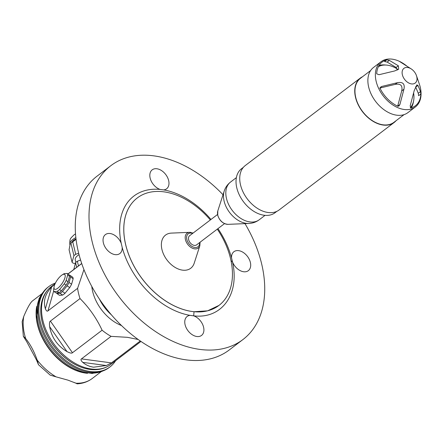 <?xml version="1.0" encoding="UTF-8"?>
<svg xmlns="http://www.w3.org/2000/svg" width="443" height="443" viewBox="0 0 443 443"><rect width="100%" height="100%" fill="white"/><g stroke="black" fill="none" stroke-linecap="round" stroke-linejoin="round"><path stroke-width="0.66" d="M115.623 360.713A50.485 33.662 -127.2 0 1 110.014 366.893A50.485 33.662 -127.2 0 1 83.146 369.872A50.485 33.662 -127.2 0 1 43.237 330.722A50.485 33.662 -127.2 0 1 48.896 286.516A50.485 33.662 -127.2 0 1 55.419 283.06M40.767 308.948A48.11 32.079 52.8 0 0 40.762 309.02A48.11 32.079 52.8 0 0 86.158 368.714A48.11 32.079 52.8 0 0 86.224 368.731M48.896 286.516L47.955 287.23A50.485 33.662 52.8 0 0 42.295 331.436A50.485 33.662 52.8 0 0 82.204 370.586A50.485 33.662 52.8 0 0 109.072 367.607L110.014 366.893M37.179 360.065L38.497 364.733L36.453 359.893L26.752 341.741L23.335 336.298L25.666 338.524C30.373 344.405 34.211 351.587 37.179 360.065A48.963 32.649 52.8 0 0 56.095 376.866L67.857 380.111L75.98 383.212A48.963 32.649 52.8 0 0 92.216 378.516C87.864 381.761 82.847 383.533 77.154 383.832L75.98 383.212M23.335 336.298L22.15 321.712L23.772 316.391C27.278 308.19 30.069 303.123 32.145 301.196L32.295 301.074M56.095 376.866L50.214 375.132L38.497 364.733M74.69 382.625L77.154 383.832M55.026 283.897L51.626 287.009C45.103 293.997 43.021 301.257 45.38 308.777C46.299 310.925 47.163 311.617 47.96 310.859L77.591 288.327L83.937 269.61M81.728 263.563L68.017 273.99M138.183 339.493L127.446 337.328L111.082 336.359L81.451 358.891C80.499 359.434 80.931 360.596 82.752 362.38C85.892 365.004 89.519 366.61 93.634 367.192L106.37 365.525L111.459 362.889L140.287 340.966M111.082 336.359A48.963 32.649 -127.2 0 1 102.095 330.212C96.546 318.284 89.193 307.735 80.028 298.56L50.397 321.086C49.511 321.496 49.262 323.362 49.649 326.696C51.681 337.605 57.468 345.911 67.015 351.609C70.011 353.121 71.827 353.497 72.464 352.739L102.095 330.212M80.028 298.56A48.963 32.649 -127.2 0 1 77.591 288.327M69.019 282.44A11.247 3.732 124.4 0 1 67.12 285.829L62.435 291.516A11.247 3.732 124.4 0 1 61.212 292.552A11.247 3.732 124.4 0 1 60.06 293.321L56.937 293.571L59.512 295.337L62.635 295.088A11.247 3.732 -55.6 0 0 63.786 294.313A11.247 3.732 -55.6 0 0 65.01 293.283L69.695 287.59A11.247 3.732 -55.6 0 0 71.594 284.207L73.156 278.763A11.247 3.732 -55.6 0 0 72.685 277.185L70.11 275.419A11.247 3.732 124.4 0 1 70.581 276.997L69.019 282.44L71.594 284.207M242.947 339.543L229.208 349.987A109.177 72.796 -127.2 0 1 186.187 359.86A109.177 72.796 -127.2 0 1 88.578 280.192A109.177 72.796 -127.2 0 1 97.045 176.176L110.789 165.726A109.177 72.796 52.8 0 0 102.316 269.743A109.177 72.796 52.8 0 0 199.926 349.416A109.177 72.796 52.8 0 0 242.947 339.543A109.177 72.796 52.8 0 0 244.99 223.632M223.028 194.743A109.177 72.796 52.8 0 0 153.81 155.853A109.177 72.796 52.8 0 0 110.789 165.726M210.979 219.468A71.063 47.384 52.8 0 0 163.655 189.909A11.906 7.941 -127.2 0 0 166.607 188.796A11.906 7.941 -127.2 0 0 167.532 177.449A11.906 7.941 -127.2 0 0 156.888 168.761A11.906 7.941 52.8 0 0 152.193 169.841A11.906 7.941 52.8 0 0 150.814 180.157A11.906 7.941 52.8 0 0 160.084 189.432A71.063 47.384 52.8 0 0 154.928 189.216A71.063 47.384 52.8 0 0 121.205 243.246A11.906 7.941 -127.2 0 0 110.102 233.522A11.906 7.941 -127.2 0 0 105.412 234.596A11.906 7.941 -127.2 0 0 104.487 245.943A11.906 7.941 -127.2 0 0 115.13 254.631A11.906 7.941 52.8 0 0 119.82 253.551A11.906 7.941 52.8 0 0 122.174 247.327A71.063 47.384 52.8 0 0 190.08 315.361A11.906 7.941 -127.2 0 0 187.129 316.479A11.906 7.941 -127.2 0 0 186.204 327.82A11.906 7.941 -127.2 0 0 196.847 336.508A11.906 7.941 52.8 0 0 201.543 335.429A11.906 7.941 52.8 0 0 202.916 325.112A11.906 7.941 52.8 0 0 193.657 315.837C221.771 319.27 239.912 294.163 232.531 262.029A11.906 7.941 -127.2 0 0 243.633 271.747A11.906 7.941 -127.2 0 0 248.324 270.673A11.906 7.941 -127.2 0 0 249.248 259.327A11.906 7.941 -127.2 0 0 238.605 250.638A11.906 7.941 52.8 0 0 233.91 251.718A11.906 7.941 52.8 0 0 231.556 257.948A71.063 47.384 52.8 0 0 217.945 228.632M231.556 257.942L232.531 262.034L231.002 260.678M160.073 189.432L163.661 189.909M122.179 247.327L121.205 243.24M137.258 197.966A67.491 45.003 -127.2 0 0 137.241 197.982A67.491 45.003 -127.2 0 0 125.662 244.719A67.491 45.003 52.8 0 0 194.045 311.728L193.663 315.837L190.075 315.361M210.331 219.961A67.491 45.003 52.8 0 0 137.275 197.955A67.491 45.003 52.8 0 0 125.696 244.697A67.491 45.003 52.8 0 0 165.881 301.09A67.491 45.003 52.8 0 0 218.975 305.404A67.491 45.003 52.8 0 0 230.554 258.662A67.491 45.003 52.8 0 0 217.297 229.125M218.975 305.404L207.601 310.831L194.045 311.728M193.098 233.062L189.643 232.337A9.292 6.196 -127.2 0 0 185.617 240.283A9.292 6.196 -127.2 0 0 194.627 248.855A9.292 6.196 -127.2 0 0 199.843 245.749L194.211 263.181A20.827 13.888 -127.2 0 1 182.522 270.141A20.827 13.888 -127.2 0 1 162.321 250.921A20.827 13.888 -127.2 0 1 171.341 233.107L189.643 232.337A9.292 6.196 -127.2 0 1 190.706 232.387M217.574 214.456L189.632 235.698A5.759 3.837 52.8 0 0 188.646 239.685A5.759 3.837 52.8 0 0 192.074 244.492A5.759 3.837 52.8 0 0 196.603 244.863L224.54 223.621M243.428 167.282L241.54 168.717A27.66 18.44 52.8 0 0 239.392 195.07A27.66 18.44 52.8 0 0 264.117 215.248A27.66 18.44 52.8 0 0 275.02 212.751L276.908 211.311M360.314 78.068L245.3 165.521A27.92 18.617 52.8 0 0 243.135 192.124A27.92 18.617 52.8 0 0 268.098 212.502A27.92 18.617 52.8 0 0 279.107 209.976L394.115 122.523A27.92 18.617 -127.2 0 1 383.112 125.048A27.92 18.617 -127.2 0 1 358.149 104.675A27.92 18.617 -127.2 0 1 360.314 78.068A27.92 18.617 -127.2 0 1 362.512 76.733M395.992 120.767A27.92 18.617 -127.2 0 1 394.115 122.523M370.586 70.592L360.475 78.278A27.66 18.44 52.8 0 0 358.332 104.631A27.66 18.44 52.8 0 0 383.057 124.815A27.66 18.44 52.8 0 0 393.954 122.312L404.071 114.621M381.035 61.732L373.538 67.436A28.385 18.927 52.8 0 0 371.334 94.475A28.385 18.927 52.8 0 0 396.712 115.191A28.385 18.927 52.8 0 0 407.898 112.627L415.396 106.924A28.385 18.927 -127.2 0 1 404.21 109.493A28.385 18.927 -127.2 0 1 378.831 88.777A28.385 18.927 -127.2 0 1 381.035 61.732A28.385 18.927 -127.2 0 1 392.221 59.168A28.385 18.927 -127.2 0 1 404.022 63.986L404.381 64.229A27.46 18.307 52.8 0 0 399.719 61.583L411.453 69.064A9.264 6.174 -127.2 0 1 416.464 75.653A9.264 6.174 -127.2 0 1 411.514 83.915A9.264 6.174 -127.2 0 1 402.366 74.745A9.264 6.174 -127.2 0 1 407.604 67.491A9.264 6.174 -127.2 0 1 411.453 69.064M416.464 75.653L419.371 84.17A28.385 18.927 -127.2 0 1 415.396 106.924M389.369 60.386L386.761 59.855A27.46 18.307 52.8 0 0 382.143 62.053A27.46 18.307 52.8 0 0 376.683 73.809L379.031 74.706L394.602 70.963L398.689 69.241L398.346 65.785L389.369 60.386L387.149 62.075L384.541 61.544L386.761 59.855M403.933 89.242C405.035 83.888 402.859 81.706 397.393 82.697L381.822 86.435L380.847 86.9L380.205 88.6A27.46 18.307 52.8 0 0 397.808 106.237L398.938 106.004L399.891 104.537L403.933 89.242L401.712 90.931C402.814 85.577 400.638 83.395 395.173 84.38L397.393 82.697M406.552 65.841A27.46 18.307 52.8 0 0 404.381 64.229M418.292 93.279L420.512 91.59L417.954 85.433L416.83 84.906L414.211 90.616L410.168 105.905L410.772 107.965A27.46 18.307 52.8 0 0 415.384 105.772A27.46 18.307 52.8 0 0 420.85 94.016L418.629 95.699L418.292 93.279L415.556 86.806M420.512 91.59L420.85 94.016M413.612 93.002A26.137 17.427 -127.2 0 1 413.629 100.722L413.319 102.383A27.46 18.307 -127.2 0 1 411.265 107.832M378.372 66.71A26.137 17.427 -127.2 0 1 386.534 65.093A26.137 17.427 -127.2 0 1 387.398 65.187A26.137 17.427 -127.2 0 1 397.521 69.136M413.629 100.722A26.137 17.427 -127.2 0 1 410.273 107.76M379.058 65.47A27.46 18.307 -127.2 0 1 384.856 64.949L386.534 65.093M379.601 88.124L395.173 84.38M397.67 106.226L401.712 90.931M387.149 62.075L396.125 67.469L397.305 70.055M80.576 260.024L77.353 261.237L78.477 265.938M77.353 261.237A17.532 7.221 166.6 0 0 75.576 262.588L73.787 269.505M76.694 267.295L75.576 262.588M75.836 262.367L75.255 259.93A13.5 5.56 -13.4 0 1 79.031 254.625M75.321 263.48L73.189 263.192A17.532 7.221 -13.4 0 1 72.059 262.245L73.926 255.666A17.532 7.221 -13.4 0 1 75.709 254.315L78.666 253.202M76.046 239.336L72.73 241.823L75.709 254.315M72.73 241.823A17.532 7.221 166.6 0 0 71.788 242.493A17.532 7.221 166.6 0 0 70.946 243.174L73.101 240.676A15.217 6.268 -13.4 0 1 75.986 238.877M73.926 255.666L70.946 243.174M70.26 243.683L69.086 249.752L72.059 262.245M69.418 275.347L70.11 275.419M73.156 278.763L70.581 276.997M69.695 287.59L67.12 285.829M62.435 291.516L65.01 293.283M62.635 295.088L60.06 293.321M56.937 293.571A11.247 3.732 124.4 0 1 56.56 292.817M59.55 289.545A11.247 3.732 124.4 0 1 58.326 290.575A11.247 3.732 124.4 0 1 57.175 291.35L54.052 291.599L55.907 292.867L59.03 292.618A11.247 3.732 -55.6 0 0 60.182 291.843A11.247 3.732 -55.6 0 0 61.405 290.813L66.09 285.12A11.247 3.732 -55.6 0 0 67.989 281.737L69.551 276.294A11.247 3.732 -55.6 0 0 69.075 274.715L67.225 273.447A11.247 3.732 124.4 0 1 67.696 275.025L66.134 280.469A11.247 3.732 124.4 0 1 64.235 283.852L59.55 289.545L61.405 290.813M59.03 292.618L57.175 291.35M54.052 291.599A11.247 3.732 124.4 0 1 53.575 290.021L54.101 286.649A8.954 2.974 124.4 0 1 61.45 275.402A8.954 2.974 124.4 0 1 62.12 274.931A8.954 2.974 124.4 0 1 64.789 278.204A8.954 2.974 124.4 0 1 57.767 288.227A8.954 2.974 124.4 0 1 54.101 286.649M62.12 274.931L63.792 273.879A11.247 3.732 124.4 0 1 64.097 273.696L67.225 273.447M69.551 276.294L67.696 275.025M66.134 280.469L67.989 281.737M66.09 285.12L64.235 283.852M43.226 292.109A50.02 33.352 52.8 0 0 42.672 335.766A50.02 33.352 52.8 0 0 80.759 371.267A50.02 33.352 52.8 0 0 103.108 370.863M79.441 371.561A49.251 32.837 -127.2 0 1 75.908 370.27A49.251 32.837 -127.2 0 1 36.525 318.478L39.073 298.56L43.492 291.743M36.531 318.528A49.118 32.749 52.8 0 0 36.536 318.578A49.118 32.749 52.8 0 0 75.814 370.237A49.118 32.749 52.8 0 0 75.864 370.254M87.526 373.305A48.963 32.649 -127.2 0 1 79.076 371.583A48.963 32.649 -127.2 0 1 36.708 306.467M41.814 293.814L32.943 300.564A48.963 32.649 52.8 0 0 32.145 301.196M23.772 316.391A48.963 32.649 52.8 0 0 25.666 338.524M89.763 369.384A48.248 32.167 -127.2 0 1 86.291 368.748A48.248 32.167 -127.2 0 1 40.767 308.882L40.762 309.02M55.109 283.708L51.288 286.615A48.963 32.649 52.8 0 0 47.49 333.263A48.963 32.649 52.8 0 0 91.264 368.991A48.963 32.649 52.8 0 0 110.556 364.567C104.753 368.831 97.864 370.448 89.901 369.412L86.158 368.714M53.692 290.901L47.96 310.859M45.38 308.777L51.626 287.009M121.543 325.572A36.365 24.249 -127.2 0 1 91.795 286.449M99.426 299.08A34.382 22.925 52.8 0 0 111.414 314.846M199.621 242.565A8.09 5.394 -127.2 0 1 194.82 247.454A8.09 5.394 -127.2 0 1 186.83 239.436A8.09 5.394 -127.2 0 1 191.415 233.107A8.09 5.394 -127.2 0 1 192.655 233.4M217.757 215.099A9.292 6.196 52.8 0 0 227.995 224.346C222.984 223.859 219.562 220.835 217.729 215.276L217.795 210.929A9.292 6.196 52.8 0 0 217.757 215.099M224.114 201.144A22.427 14.957 -127.2 0 1 224.208 191.083C225.398 187.428 227.508 184.421 230.537 182.067A23.689 15.793 52.8 0 0 226.478 198.47A23.689 15.793 52.8 0 0 240.582 218.266A23.689 15.793 52.8 0 0 259.216 219.778C256.137 222.07 252.676 223.3 248.839 223.471A22.427 14.957 -127.2 0 1 224.114 201.144M396.125 67.469L398.346 65.785M381.822 86.435L380.221 87.653M397.709 106.193L399.891 104.537M417.954 85.433L415.733 87.121M106.37 365.525L82.752 362.38M81.451 358.891L111.459 362.889M69.822 244.525A15.217 6.268 -13.4 0 1 72.818 239.502A15.217 6.268 -13.4 0 1 75.842 237.636M50.397 321.086L72.464 352.739M67.015 351.609L49.649 326.696M103.535 370.702L92.188 373.477L79.507 371.588L75.814 370.237M101.087 371.766L92.216 378.516M32.943 300.564L32.228 301.124M51.288 286.615C44.726 291.848 41.221 299.269 40.767 308.882M81.7 263.485L67.951 273.94M199.843 245.749L200.07 242.227M217.795 210.929L224.208 191.083M227.995 224.346L248.839 223.471M230.537 182.067L236.363 177.637M259.216 219.778L265.036 215.353M140.974 341.442L110.556 364.567M75.504 233.882L73.953 234.923C70.083 238.987 69.717 238.229 69.839 244.608"/></g></svg>
